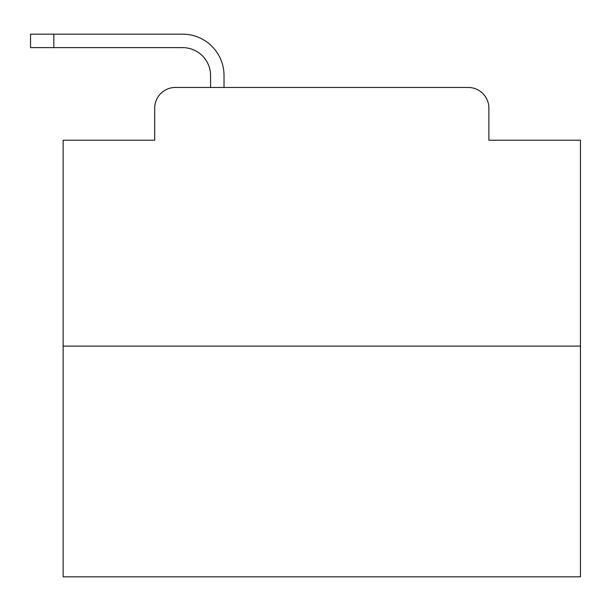 <?xml version="1.0" encoding="UTF-8"?>
<svg xmlns="http://www.w3.org/2000/svg" width="611" height="611" viewBox="0 0 611 611"><rect width="100%" height="100%" fill="white"/><g stroke="black" fill="none" stroke-linecap="round" stroke-linejoin="round"><path stroke-width="0.92" d="M154.705 108.147L154.705 140.217L154.705 108.147A20.69 20.69 0 0 1 175.395 87.457L210.574 87.457L210.574 75.558A27.938 27.938 0 0 0 182.636 47.62L30.55 47.62L30.55 34.17L182.636 34.17A41.388 41.388 0 0 1 224.023 75.558L224.023 87.457L241.093 87.457M580.45 346.109L63.139 346.109L63.139 576.83L580.45 576.83L580.45 140.217L488.884 140.217L488.884 108.147A20.69 20.69 0 0 0 468.194 87.457L175.395 87.457M63.139 346.109L63.139 140.217L154.705 140.217M402.496 87.457L468.194 87.457M488.884 140.217L488.884 108.147M210.574 75.558A27.938 27.938 0 0 0 182.636 47.62A27.938 27.938 0 0 1 210.574 75.558A27.938 27.938 0 0 0 182.636 47.62A27.938 27.938 0 0 1 210.574 75.558A27.938 27.938 0 0 0 182.636 47.62A27.938 27.938 0 0 1 210.574 75.558A27.938 27.938 0 0 0 182.636 47.62A27.938 27.938 0 0 1 210.574 75.558A27.938 27.938 0 0 0 182.636 47.62A27.938 27.938 0 0 1 210.574 75.558A27.938 27.938 0 0 0 182.636 47.62A27.938 27.938 0 0 1 210.574 75.558A27.938 27.938 0 0 0 182.636 47.62A27.938 27.938 0 0 1 210.574 75.558A27.938 27.938 0 0 0 182.636 47.62A27.938 27.938 0 0 1 210.574 75.558A27.938 27.938 0 0 0 182.636 47.62A27.938 27.938 0 0 1 210.574 75.558A27.938 27.938 0 0 0 182.636 47.62A27.938 27.938 0 0 1 210.574 75.558A27.938 27.938 0 0 0 182.636 47.62A27.938 27.938 0 0 1 210.574 75.558A27.938 27.938 0 0 0 182.636 47.62A27.938 27.938 0 0 1 210.574 75.558A27.938 27.938 0 0 0 182.636 47.62A27.938 27.938 0 0 1 210.574 75.558A27.938 27.938 0 0 0 182.636 47.62A27.938 27.938 0 0 1 210.574 75.558M53.829 34.17L182.636 34.17L53.829 34.17L182.636 34.17L53.829 34.17L182.636 34.17L53.829 34.17L182.636 34.17L53.829 34.17L182.636 34.17L53.829 34.17L182.636 34.17L53.829 34.17L182.636 34.17L53.829 34.17L182.636 34.17L53.829 34.17L182.636 34.17L53.829 34.17L182.636 34.17L53.829 34.17L182.636 34.17L53.829 34.17L182.636 34.17L53.829 34.17L182.636 34.17L53.829 34.17L182.636 34.17L53.829 34.17L53.829 47.62"/></g></svg>
